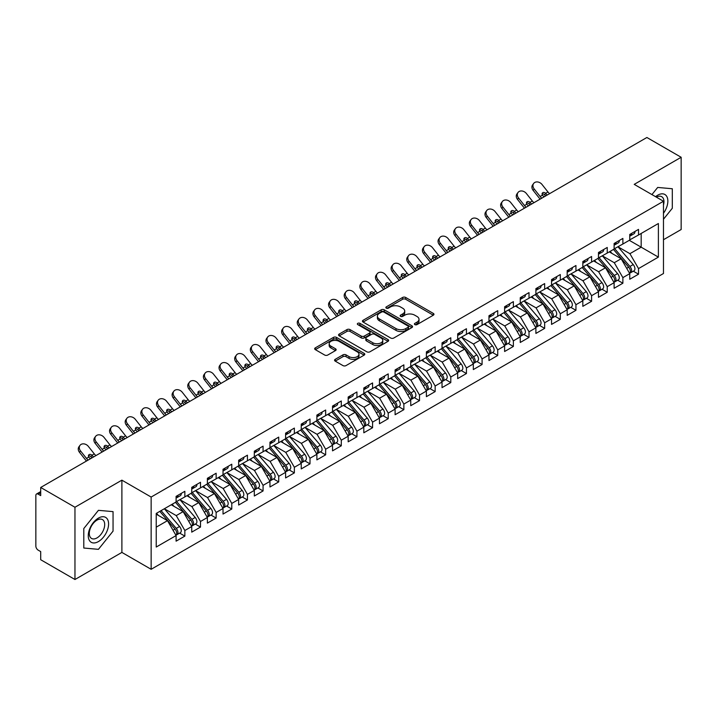 <?xml version="1.0" encoding="UTF-8"?>
<svg xmlns="http://www.w3.org/2000/svg" width="717" height="717" viewBox="0 0 717 717"><rect width="100%" height="100%" fill="white"/><g stroke="black" fill="none" stroke-linecap="round" stroke-linejoin="round"><path stroke-width="1.08" d="M414.865 324.613A1.524 0.878 0 0 0 417.007 324.613L433.328 315.193A2.169 1.255 0 0 0 433.964 314.306A2.169 1.255 0 0 0 433.328 313.419L405.688 297.465A2.169 1.255 0 0 0 402.613 297.465L386.302 306.885A1.524 0.878 0 0 0 385.854 307.503A1.524 0.878 0 0 0 386.302 308.122A1.524 0.878 0 0 0 388.453 308.122L390.559 306.903A6.946 4.015 0 0 1 400.391 306.903L402.694 308.229A6.946 4.015 0 0 1 404.729 311.07A6.946 4.015 0 0 1 402.694 313.903L400.579 315.122A1.524 0.878 0 0 0 400.14 315.749A1.524 0.878 0 0 0 400.579 316.367A1.524 0.878 0 0 0 402.73 316.367L404.845 315.148A6.946 4.015 0 0 1 414.668 315.148L416.971 316.475A6.946 4.015 0 0 1 419.006 319.316A6.946 4.015 0 0 1 416.971 322.148L414.865 323.367A1.524 0.878 0 0 0 414.417 323.994A1.524 0.878 0 0 0 414.865 324.613L414.865 323.367M335.206 359.342A2.169 1.255 0 0 0 334.57 360.23A2.169 1.255 0 0 0 335.206 361.117L342.959 365.589A2.169 1.255 0 0 0 346.033 365.589L364.146 355.13A2.169 1.255 0 0 0 364.783 354.243A2.169 1.255 0 0 0 364.146 353.356L336.515 337.402A2.169 1.255 0 0 0 333.441 337.402L315.319 347.862A2.169 1.255 0 0 0 314.682 348.749A2.169 1.255 0 0 0 315.319 349.636L324.684 355.04A2.169 1.255 0 0 0 327.759 355.04L335.511 350.568A2.169 1.255 0 0 0 336.148 349.681A2.169 1.255 0 0 0 335.511 348.794L330.869 346.114A5.808 3.352 0 0 1 329.166 343.739A5.808 3.352 0 0 1 332.751 340.638A5.808 3.352 0 0 1 339.087 341.364L357.281 351.868A5.808 3.352 0 0 1 358.984 354.243A5.808 3.352 0 0 1 355.39 357.344A5.808 3.352 0 0 1 349.062 356.618L346.033 354.861A2.169 1.255 0 0 0 342.959 354.861L335.206 359.342L335.206 361.117M663.476 239.729L681.15 229.53L681.15 157.274L646.886 137.494L40.699 487.47L40.699 495.599L38.198 494.156A3.316 1.918 -120 0 0 36.54 493.995A3.316 1.918 -120 0 0 35.85 495.51L35.85 546.094A3.316 1.918 -120 0 0 38.198 550.154L40.699 551.597L40.699 559.726L74.962 579.506L121.89 552.413L151.144 569.298L151.144 497.051L121.89 480.157L74.962 507.251L40.699 487.47M681.15 157.274L634.222 184.368L663.476 201.253L151.144 497.051M390.711 338.021A2.169 1.255 0 0 0 393.785 338.021L411.908 327.561A2.169 1.255 0 0 0 412.544 326.674A2.169 1.255 0 0 0 411.908 325.787L384.267 309.825A2.169 1.255 0 0 0 381.193 309.825L363.08 320.293A2.169 1.255 0 0 0 362.443 321.18A2.169 1.255 0 0 0 363.08 322.058L390.711 338.021M358.383 324.944A1.524 0.878 0 0 1 359.925 325.151L359.925 323.349L388.031 339.571A2.169 1.255 0 0 1 388.668 340.458A2.169 1.255 0 0 1 388.031 341.346L369.909 351.805A2.169 1.255 0 0 1 366.835 351.805L339.195 335.852L339.195 334.077A2.169 1.255 0 0 0 338.558 334.964A2.169 1.255 0 0 0 339.195 335.852M339.195 334.077L346.956 329.596A2.169 1.255 0 0 1 350.021 329.596L361.234 336.067A2.169 1.255 0 0 0 364.308 336.067L369.452 333.1A2.169 1.255 0 0 0 370.08 332.213A2.169 1.255 0 0 0 369.452 331.326L357.774 324.586A1.524 0.878 0 0 1 357.335 323.967A1.524 0.878 0 0 1 358.267 323.161A1.524 0.878 0 0 1 359.925 323.349M151.144 569.298L663.476 273.509L663.476 201.253M629.293 240.32L658.385 257.116L658.385 223.516L638.524 234.988L638.524 229.386L629.759 234.45L629.759 240.052L622.876 244.022L622.876 238.42L614.119 243.484L614.119 249.077L607.236 253.056L607.236 247.455L598.471 252.509L598.471 258.111L591.588 262.081L591.588 256.489L582.831 261.544L582.831 267.145L575.948 271.116L575.948 265.514L567.183 270.578L567.183 276.179L560.3 280.15L560.3 274.548L551.543 279.603L551.543 285.205L544.66 289.184L544.66 283.582L535.895 288.637L535.895 294.239L529.012 298.209L529.012 292.617L520.255 297.672L520.255 303.273L513.372 307.243L513.372 301.642L504.616 306.706L504.616 312.298L497.732 316.278L497.732 310.676L488.967 315.731L488.967 321.333L482.084 325.312L482.084 319.71L473.328 324.765L473.328 330.367L466.444 334.337L466.444 328.736L457.679 333.799L457.679 339.401L450.796 343.371L450.796 337.77L442.039 342.834L442.039 348.426L435.156 352.405L435.156 346.804L426.391 351.859L426.391 357.46L419.508 361.431L419.508 355.838L410.751 360.893L410.751 366.495L403.868 370.465L403.868 364.863L395.103 369.927L395.103 375.529L388.22 379.499L388.22 373.898L379.463 378.952L379.463 384.554L372.58 388.533L372.58 382.932L363.815 387.987L363.815 393.588L356.932 397.559L356.932 391.966L348.175 397.021L348.175 402.622L341.292 406.593L341.292 400.991L332.536 406.055L332.536 411.648L325.652 415.627L325.652 410.025L316.887 415.08L316.887 420.682L310.004 424.661L310.004 419.06L301.248 424.114L301.248 429.716L294.364 433.686L294.364 428.094L285.599 433.149L285.599 438.75L278.716 442.721L278.716 437.119L269.959 442.183L269.959 447.775L263.076 451.755L263.076 446.153L254.311 451.208L254.311 456.81L247.428 460.789L247.428 455.187L238.671 460.242L238.671 465.844L231.788 469.814L231.788 464.213L223.023 469.276L223.023 474.878L216.14 478.848L216.14 473.247L207.383 478.302L207.383 483.903L200.5 487.883L200.5 482.281L191.735 487.336L191.735 492.938L184.852 496.908L184.852 491.315L176.095 496.37L176.095 501.972L156.225 513.444L156.225 547.035L176.095 535.572L167.491 520.667L156.225 514.161M658.385 257.116L638.524 268.588L629.92 253.684L618.027 246.818L633.219 264.564L629.929 266.455A4.427 2.554 60 0 1 631.641 270.659A4.427 2.554 60 0 1 630.718 272.684A4.427 2.554 60 0 1 630.001 272.89M633.317 271.187L638.524 274.19L638.524 268.588M638.524 274.19L629.759 279.245L629.759 273.643L622.876 277.622L614.272 262.718L602.388 255.852M617.678 280.222L622.876 283.224L622.876 277.622M622.876 283.224L614.119 288.279L614.119 282.677L607.236 286.657L598.632 271.752L586.739 264.887L601.93 282.623L598.641 284.524A4.427 2.554 60 0 1 600.353 288.727A4.427 2.554 60 0 1 599.43 290.752A4.427 2.554 60 0 1 598.722 290.959M602.038 289.247L607.236 292.249L607.236 286.657M607.236 292.249L598.471 297.313L598.471 291.711L591.588 295.682L582.984 280.786L571.099 273.921L586.282 291.658L583.002 293.549A4.427 2.554 60 0 1 584.705 297.761A4.427 2.554 60 0 1 583.79 299.787A4.427 2.554 60 0 1 583.073 299.984M586.389 298.281L591.588 301.283L591.588 295.682M591.588 301.283L582.831 306.338L582.831 300.746L575.948 304.716L567.344 289.811L555.451 282.946L570.642 300.692L567.353 302.583A4.427 2.554 60 0 1 569.065 306.786A4.427 2.554 60 0 1 568.151 308.812A4.427 2.554 60 0 1 567.434 309.018M570.75 307.315L575.948 310.318L575.948 304.716M575.948 310.318L567.183 315.372L567.183 309.771L560.3 313.75L551.696 298.846L539.811 291.98L554.994 309.717L551.714 311.617A4.427 2.554 60 0 1 553.416 315.821A4.427 2.554 60 0 1 552.502 317.846A4.427 2.554 60 0 1 551.785 318.052M555.101 316.349L560.3 319.352L560.3 313.75M560.3 319.352L551.543 324.407L551.543 318.805L544.66 322.775L536.056 307.88L524.163 301.015M539.462 325.375L544.66 328.377L544.66 322.775M544.66 328.377L535.895 333.441L535.895 327.839L529.012 331.81L520.408 316.905L508.523 310.049M523.813 334.409L529.012 337.411L529.012 331.81M529.012 337.411L520.255 342.466L520.255 336.873L513.372 340.844L504.768 325.939L492.875 319.074M508.174 343.443L513.372 346.445L513.372 340.844M513.372 346.445L504.616 351.5L504.616 345.899L497.732 349.878L489.128 334.973L477.235 328.108M492.525 352.477L497.732 355.471L497.732 349.878M497.732 355.471L488.967 360.534L488.967 354.933L482.084 358.903L473.48 344.008L461.596 337.142M476.886 361.502L482.084 364.505L482.084 358.903M482.084 364.505L473.328 369.569L473.328 363.967L466.444 367.938L457.84 353.033L445.947 346.168L461.139 363.913L457.849 365.804A4.427 2.554 60 0 1 459.561 370.008A4.427 2.554 60 0 1 458.638 372.033A4.427 2.554 60 0 1 457.921 372.24M461.237 370.537L466.444 373.539L466.444 367.938M466.444 373.539L457.679 378.594L457.679 372.992L450.796 376.972L442.192 362.067L430.308 355.202M445.598 379.571L450.796 382.573L450.796 376.972M450.796 382.573L442.039 387.628L442.039 382.027L435.156 386.006L426.552 371.101L414.659 364.236L429.85 381.973L426.561 383.873A4.427 2.554 60 0 1 428.273 388.076A4.427 2.554 60 0 1 427.35 390.102A4.427 2.554 60 0 1 426.642 390.308M429.958 388.596L435.156 391.599L435.156 386.006M435.156 391.599L426.391 396.662L426.391 391.061L419.508 395.031L410.904 380.135L399.019 373.27L414.202 391.007L410.922 392.898A4.427 2.554 60 0 1 412.625 397.11A4.427 2.554 60 0 1 411.71 399.136A4.427 2.554 60 0 1 410.993 399.333M414.309 397.63L419.508 400.633L419.508 395.031M419.508 400.633L410.751 405.688L410.751 400.095L403.868 404.065L395.264 389.161L383.371 382.295L398.562 400.041L395.273 401.932A4.427 2.554 60 0 1 396.985 406.136A4.427 2.554 60 0 1 396.071 408.161A4.427 2.554 60 0 1 395.354 408.367M398.67 406.664L403.868 409.667L403.868 404.065M403.868 409.667L395.103 414.722L395.103 409.12L388.22 413.1L379.616 398.195L367.731 391.33L382.914 409.066L379.634 410.966A4.427 2.554 60 0 1 381.336 415.17A4.427 2.554 60 0 1 380.422 417.195A4.427 2.554 60 0 1 379.705 417.402M383.021 415.699L388.22 418.701L388.22 413.1M388.22 418.701L379.463 423.756L379.463 418.154L372.58 422.125L363.976 407.229L352.083 400.364M367.382 424.724L372.58 427.726L372.58 422.125M372.58 427.726L363.815 432.79L363.815 427.189L356.932 431.159L348.328 416.254L336.443 409.398M351.733 433.758L356.932 436.761L356.932 431.159M356.932 436.761L348.175 441.815L348.175 436.223L341.292 440.193L332.688 425.289L320.795 418.423M336.094 442.792L341.292 445.795L341.292 440.193M341.292 445.795L332.536 450.85L332.536 445.248L325.652 449.227L317.048 434.323L305.155 427.457M320.445 451.827L325.652 454.82L325.652 449.227M325.652 454.82L316.887 459.884L316.887 454.282L310.004 458.253L301.4 443.357L289.516 436.492M304.806 460.852L310.004 463.854L310.004 458.253M310.004 463.854L301.248 468.918L301.248 463.316L294.364 467.287L285.76 452.382L273.867 445.517L289.059 463.263L285.769 465.154A4.427 2.554 60 0 1 287.481 469.357A4.427 2.554 60 0 1 286.558 471.383A4.427 2.554 60 0 1 285.841 471.589M289.157 469.886L294.364 472.888L294.364 467.287M294.364 472.888L285.599 477.943L285.599 472.342L278.716 476.321L270.112 461.416L258.228 454.551M273.518 478.92L278.716 481.923L278.716 476.321M278.716 481.923L269.959 486.977L269.959 481.376L263.076 485.355L254.472 470.451L242.579 463.585L257.77 481.322L254.481 483.222A4.427 2.554 60 0 1 256.193 487.426A4.427 2.554 60 0 1 255.27 489.451A4.427 2.554 60 0 1 254.562 489.657M257.878 487.945L263.076 490.948L263.076 485.355M263.076 490.948L254.311 496.012L254.311 490.41L247.428 494.38L238.824 479.485L226.939 472.62L242.122 490.356L238.842 492.247A4.427 2.554 60 0 1 240.545 496.46A4.427 2.554 60 0 1 239.63 498.485A4.427 2.554 60 0 1 238.913 498.691M242.229 496.98L247.428 499.982L247.428 494.38M247.428 499.982L238.671 505.037L238.671 499.444L231.788 503.415L223.184 488.51L211.291 481.645L226.482 499.391L223.193 501.282A4.427 2.554 60 0 1 224.905 505.485A4.427 2.554 60 0 1 223.991 507.511A4.427 2.554 60 0 1 223.274 507.717M226.59 506.014L231.788 509.016L231.788 503.415M231.788 509.016L223.023 514.071L223.023 508.47L216.14 512.449L207.536 497.544L195.651 490.679L210.834 508.416L207.554 510.316A4.427 2.554 60 0 1 209.256 514.519A4.427 2.554 60 0 1 208.342 516.545A4.427 2.554 60 0 1 207.625 516.751M210.941 515.048L216.14 518.05L216.14 512.449M216.14 518.05L207.383 523.105L207.383 517.504L200.5 521.474L191.896 506.578L180.003 499.713M195.302 524.073L200.5 527.076L200.5 521.474M200.5 527.076L191.735 532.139L191.735 526.538L184.852 530.508L176.248 515.604L164.363 508.747M179.653 533.107L184.852 536.11L184.852 530.508M184.852 536.11L176.095 541.165L176.095 535.572M176.095 501.792L184.852 496.908M156.225 527.165L167.491 520.667M191.735 492.758L200.5 487.883M176.248 515.604L183.131 511.633L171.246 504.768M191.735 526.538L183.131 511.633M207.383 483.724L216.14 478.848M191.896 506.578L198.779 502.599L186.886 495.734M207.383 517.504L198.779 502.599M223.023 474.69L231.788 469.814M207.536 497.544L214.419 493.574L202.535 486.709M223.023 508.47L214.419 493.574M238.671 465.665L247.428 460.789M223.184 488.51L230.067 484.54L218.174 477.674M238.671 499.444L230.067 484.54M254.311 456.63L263.076 451.755M238.824 479.485L245.707 475.505L233.823 468.64M254.311 490.41L245.707 475.505M269.959 447.596L278.716 442.721M254.472 470.451L261.355 466.471L249.462 459.615M269.959 481.376L261.355 466.471M285.599 438.571L294.364 433.686M270.112 461.416L276.995 457.446L265.111 450.581M285.599 472.342L276.995 457.446M301.248 429.537L310.004 424.661M285.76 452.382L292.644 448.412L280.75 441.547M301.248 463.316L292.644 448.412M316.887 420.503L325.652 415.627M301.4 443.357L308.283 439.378L296.399 432.512M316.887 454.282L308.283 439.378M332.536 411.468L341.292 406.593M317.048 434.323L323.932 430.343L312.038 423.487M332.536 445.248L323.932 430.343M348.175 402.443L356.932 397.559M332.688 425.289L339.571 421.318L327.678 414.453M348.175 436.223L339.571 421.318M363.815 393.409L372.58 388.533M348.328 416.254L355.211 412.284L343.326 405.419M363.815 427.189L355.211 412.284M379.463 384.375L388.22 379.499M363.976 407.229L370.859 403.25L358.966 396.384M379.463 418.154L370.859 403.25M395.103 375.341L403.868 370.465M379.616 398.195L386.499 394.225L374.615 387.359M395.103 409.12L386.499 394.225M410.751 366.315L419.508 361.431M395.264 389.161L402.147 385.19L390.254 378.325M410.751 400.095L402.147 385.19M426.391 357.281L435.156 352.405M410.904 380.135L417.787 376.156L405.903 369.291M426.391 391.061L417.787 376.156M442.039 348.247L450.796 343.371M426.552 371.101L433.435 367.122L421.542 360.257M442.039 382.027L433.435 367.122M457.679 339.213L466.444 334.337M442.192 362.067L449.075 358.097L437.191 351.231M457.679 372.992L449.075 358.097M473.328 330.187L482.084 325.312M457.84 353.033L464.724 349.062L452.83 342.197M473.328 363.967L464.724 349.062M488.967 321.153L497.732 316.278M473.48 344.008L480.363 340.028L468.479 333.163M488.967 354.933L480.363 340.028M504.616 312.119L513.372 307.243M489.128 334.973L496.012 330.994L484.118 324.138M504.616 345.899L496.012 330.994M520.255 303.094L529.012 298.209M504.768 325.939L511.651 321.969L499.758 315.104M520.255 336.873L511.651 321.969M535.895 294.06L544.66 289.184M520.408 316.905L527.291 312.935L515.406 306.069M535.895 327.839L527.291 312.935M551.543 285.025L560.3 280.15M536.056 307.88L542.939 303.9L531.046 297.035M551.543 318.805L542.939 303.9M567.183 275.991L575.948 271.116M551.696 298.846L558.579 294.875L546.695 288.01M567.183 309.771L558.579 294.875M582.831 266.966L591.588 262.081M567.344 289.811L574.227 285.841L562.334 278.976M582.831 300.746L574.227 285.841M598.471 257.932L607.236 253.056M582.984 280.786L589.867 276.807L577.983 269.942M598.471 291.711L589.867 276.807M614.119 248.898L622.876 244.022M598.632 271.752L605.515 267.773L593.622 260.907M614.119 282.677L605.515 267.773M629.759 239.863L638.524 234.988M629.92 253.684L641.177 247.186L641.177 233.455L658.385 223.516M614.272 262.718L621.155 258.747L609.271 251.882M629.759 273.643L621.155 258.747M74.962 507.251L74.962 579.506M657.686 187.442L651.932 194.594L657.686 187.442L672.313 188.75L657.686 187.442M672.313 208.253L672.313 188.75L672.313 208.253L663.476 219.25L672.313 208.253M121.89 552.413L121.89 480.157M113.053 531.136L113.053 511.633L98.426 510.334L83.799 528.528L83.799 548.03L98.426 549.339L113.053 531.136L98.426 549.339L83.799 548.03L83.799 528.528L98.426 510.334L113.053 511.633L113.053 531.136M415.466 324.828L416.971 323.959A6.946 4.015 0 0 0 419.006 321.117L419.006 319.316M404.729 311.07L404.729 312.872A6.946 4.015 0 0 1 402.694 315.713L401.188 316.582M433.301 315.211L405.688 299.267A2.169 1.255 0 0 0 402.613 299.267L386.911 308.337M411.881 327.579L384.267 311.635A2.169 1.255 0 0 0 381.193 311.635L363.107 322.076M408.063 327.293A1.524 0.878 0 0 0 408.511 326.674A1.524 0.878 0 0 0 408.063 326.056L383.801 312.047A1.524 0.878 0 0 0 381.659 312.047L379.427 313.329A6.946 4.015 0 0 0 377.393 316.17A6.946 4.015 0 0 0 379.427 319.002L396.008 328.574A6.946 4.015 0 0 0 405.84 328.574L408.063 327.293L408.063 329.103A1.524 0.878 0 0 0 408.511 328.476L408.511 326.674M377.393 316.17L377.393 317.972A6.946 4.015 0 0 0 379.427 320.813L379.427 319.002M408.063 329.103L405.84 330.385A6.946 4.015 0 0 1 396.008 330.385L379.427 320.813M339.231 335.861L346.956 331.406L346.956 329.596M370.08 332.213L370.08 334.023A2.169 1.255 0 0 1 369.452 334.911L364.308 337.877A2.169 1.255 0 0 1 361.234 337.877L350.021 331.406A2.169 1.255 0 0 0 346.956 331.406M359.925 325.151L387.996 341.364M372.867 342.789A5.808 3.352 0 0 0 379.194 343.515A5.808 3.352 0 0 0 382.779 340.414A5.808 3.352 0 0 0 381.077 338.039L374.668 334.337A2.169 1.255 0 0 0 371.594 334.337L366.45 337.313A2.169 1.255 0 0 0 365.813 338.2A2.169 1.255 0 0 0 366.45 339.087L372.867 342.789L372.867 344.59A5.808 3.352 0 0 0 379.194 345.316A5.808 3.352 0 0 0 382.779 342.224L382.779 340.414M365.813 338.2L365.813 340.001A2.169 1.255 0 0 0 366.45 340.889L366.45 339.087M372.867 344.59L366.45 340.889M358.984 354.243L358.984 356.053A5.808 3.352 0 0 1 355.39 359.145A5.808 3.352 0 0 1 349.062 358.419L346.033 356.672A2.169 1.255 0 0 0 342.959 356.672L335.233 361.135M329.166 343.739L329.166 345.54A5.808 3.352 0 0 0 330.869 347.915L330.869 346.114M335.484 350.577L330.869 347.915M364.119 355.148L336.515 339.204A2.169 1.255 0 0 0 333.441 339.204L315.346 349.654M630.718 272.684L634.007 270.793A4.427 2.554 -120 0 0 634.921 268.767A4.427 2.554 -120 0 0 633.219 264.564M613.474 249.453L628.675 267.181A4.427 2.554 60 0 1 630.386 271.385A4.427 2.554 60 0 1 629.58 273.338M611.986 253.451L610.185 251.353M614.72 248.727L629.929 266.455M629.759 236.171A4.427 2.554 -120 0 0 630.386 234.36A4.427 2.554 -120 0 0 630.377 234.092M630.001 235.866A4.427 2.554 -120 0 0 630.718 235.669A4.427 2.554 -120 0 0 631.641 233.643A4.427 2.554 -120 0 0 631.632 233.366M634.912 231.474A4.427 2.554 60 0 1 634.921 231.743A4.427 2.554 60 0 1 634.007 233.769L630.718 235.669M533.161 190.408A5.53 4.374 -143.8 0 1 532.606 184.887L533.645 183.462A5.53 4.374 36.2 0 0 534.201 188.992L533.161 190.408L539.103 197.91A11.06 6.39 -120 0 0 540.152 199.12M549.589 193.671A8.183 4.723 60 0 1 547.958 191.977L542.025 184.475A5.53 4.374 36.2 0 0 533.645 183.462M544.113 196.834A8.183 4.723 -120 0 1 542.599 195.275L542.491 195.132A2.214 1.748 -143.8 0 1 542.375 193.07A2.214 1.748 -143.8 0 1 542.814 192.676A2.214 1.748 -143.8 0 1 545.61 193.33L545.727 193.473A8.183 4.723 -120 0 0 547.241 195.024M541.765 198.188A8.183 4.723 60 0 1 540.143 196.494L534.201 188.992M545.727 193.473L544.57 194.755A2.214 1.748 36.2 0 0 542.097 193.957M544.687 194.89A11.06 6.39 -120 0 0 545.628 195.956M599.08 257.762L614.29 275.489A4.427 2.554 60 0 1 615.993 279.693A4.427 2.554 60 0 1 615.078 281.718L618.359 279.827A4.427 2.554 -120 0 0 619.282 277.802A4.427 2.554 -120 0 0 617.57 273.589L602.361 255.861M615.078 281.718A4.427 2.554 60 0 1 614.361 281.924M597.826 258.487L613.035 276.215A4.427 2.554 60 0 1 614.747 280.419A4.427 2.554 60 0 1 613.94 282.373M596.347 262.485L594.545 260.379M599.43 290.752L602.719 288.852A4.427 2.554 -120 0 0 603.633 286.827A4.427 2.554 -120 0 0 601.93 282.623M582.186 267.513L597.386 285.241A4.427 2.554 60 0 1 599.098 289.453A4.427 2.554 60 0 1 598.292 291.398M580.698 271.519L578.897 269.413M583.432 266.796L598.641 284.524M583.79 299.787L587.08 297.887A4.427 2.554 -120 0 0 587.994 295.861A4.427 2.554 -120 0 0 586.282 291.658M566.538 276.547L581.747 294.275A4.427 2.554 60 0 1 583.459 298.478A4.427 2.554 60 0 1 582.652 300.432M565.059 280.544L563.257 278.447M567.792 275.83L583.002 293.549M568.151 308.812L571.431 306.921A4.427 2.554 -120 0 0 572.345 304.895A4.427 2.554 -120 0 0 570.642 300.692M550.898 285.581L566.107 303.309A4.427 2.554 60 0 1 567.81 307.512A4.427 2.554 60 0 1 567.013 309.466M549.41 289.578L547.609 287.472M552.144 284.855L567.353 302.583M614.119 245.196A4.427 2.554 -120 0 0 614.747 243.395A4.427 2.554 -120 0 0 614.738 243.126M614.361 244.9A4.427 2.554 -120 0 0 615.078 244.694A4.427 2.554 -120 0 0 615.993 242.669A4.427 2.554 -120 0 0 615.984 242.4M619.273 240.509A4.427 2.554 60 0 1 619.282 240.778A4.427 2.554 60 0 1 618.359 242.803L615.078 244.694M517.513 199.443A5.53 4.374 -143.8 0 1 516.966 193.913L518.006 192.497A5.53 4.374 36.2 0 0 518.552 198.017L517.513 199.443L523.455 206.944A11.06 6.39 -120 0 0 524.503 208.154M533.941 202.705A8.183 4.723 60 0 1 532.319 201.011L526.377 193.5A5.53 4.374 36.2 0 0 518.006 192.497M528.465 205.86A8.183 4.723 -120 0 1 526.959 204.309L526.852 204.166A2.214 1.748 -143.8 0 1 526.735 202.104A2.214 1.748 -143.8 0 1 527.174 201.71A2.214 1.748 -143.8 0 1 529.962 202.364L530.087 202.499A8.183 4.723 -120 0 0 531.593 204.058M526.117 207.222A8.183 4.723 60 0 1 524.494 205.519L518.552 198.017M530.087 202.499L528.931 203.78A2.214 1.748 36.2 0 0 526.457 202.992M529.047 203.924A11.06 6.39 -120 0 0 529.98 204.99M598.471 254.23A4.427 2.554 -120 0 0 599.098 252.429A4.427 2.554 -120 0 0 599.089 252.151M598.722 253.935A4.427 2.554 -120 0 0 599.43 253.728A4.427 2.554 -120 0 0 600.353 251.703A4.427 2.554 -120 0 0 600.344 251.434M603.624 249.534A4.427 2.554 60 0 1 603.633 249.803A4.427 2.554 60 0 1 602.719 251.828L599.43 253.728M501.873 208.468A5.53 4.374 -143.8 0 1 501.317 202.947L502.357 201.531A5.53 4.374 36.2 0 0 502.913 207.052L501.873 208.468L507.815 215.978A11.06 6.39 -120 0 0 508.864 217.179M518.301 211.73A8.183 4.723 60 0 1 516.67 210.036L510.737 202.535A5.53 4.374 36.2 0 0 502.357 201.531M512.825 214.894A8.183 4.723 -120 0 1 511.311 213.343L511.203 213.2A2.214 1.748 -143.8 0 1 511.087 211.13A2.214 1.748 -143.8 0 1 511.535 210.735A2.214 1.748 -143.8 0 1 514.322 211.398L514.439 211.533A8.183 4.723 -120 0 0 515.953 213.092M510.477 216.247A8.183 4.723 60 0 1 508.855 214.553L502.913 207.052M514.439 211.533L513.282 212.815A2.214 1.748 36.2 0 0 510.809 212.017M513.399 212.958A11.06 6.39 -120 0 0 514.34 214.025M582.831 263.264A4.427 2.554 -120 0 0 583.459 261.454A4.427 2.554 -120 0 0 583.45 261.185M583.073 262.969A4.427 2.554 -120 0 0 583.79 262.763A4.427 2.554 -120 0 0 584.705 260.737A4.427 2.554 -120 0 0 584.696 260.468M587.985 258.568A4.427 2.554 60 0 1 587.994 258.837A4.427 2.554 60 0 1 587.08 260.863L583.79 262.763M486.234 217.502A5.53 4.374 -143.8 0 1 485.678 211.981L486.718 210.556A5.53 4.374 36.2 0 0 487.264 216.086L486.234 217.502L492.167 225.004A11.06 6.39 -120 0 0 493.215 226.214M502.653 220.764A8.183 4.723 60 0 1 501.031 219.07L495.088 211.569A5.53 4.374 36.2 0 0 486.718 210.556M497.177 223.928A8.183 4.723 -120 0 1 495.671 222.369L495.564 222.225A2.214 1.748 -143.8 0 1 495.447 220.164A2.214 1.748 -143.8 0 1 495.886 219.769A2.214 1.748 -143.8 0 1 498.682 220.433L498.799 220.567A8.183 4.723 -120 0 0 500.305 222.118M494.829 225.281A8.183 4.723 60 0 1 493.206 223.587L487.264 216.086M498.799 220.567L497.643 221.849A2.214 1.748 36.2 0 0 495.169 221.051M497.759 221.983A11.06 6.39 -120 0 0 498.691 223.05M567.183 272.299A4.427 2.554 -120 0 0 567.81 270.488A4.427 2.554 -120 0 0 567.801 270.219M567.434 271.994A4.427 2.554 -120 0 0 568.151 271.788A4.427 2.554 -120 0 0 569.065 269.762A4.427 2.554 -120 0 0 569.056 269.493M572.336 267.602A4.427 2.554 60 0 1 572.345 267.871A4.427 2.554 60 0 1 571.431 269.897L568.151 271.788M470.585 226.536A5.53 4.374 -143.8 0 1 470.029 221.015L471.069 219.59A5.53 4.374 36.2 0 0 471.625 225.111L470.585 226.536L476.527 234.038A11.06 6.39 -120 0 0 477.576 235.248M487.013 229.798A8.183 4.723 60 0 1 485.391 228.105L479.449 220.603A5.53 4.374 36.2 0 0 471.069 219.59M481.537 232.962A8.183 4.723 -120 0 1 480.023 231.403L479.915 231.259A2.214 1.748 -143.8 0 1 479.798 229.198A2.214 1.748 -143.8 0 1 480.247 228.804A2.214 1.748 -143.8 0 1 483.034 229.458L483.15 229.601A8.183 4.723 -120 0 0 484.665 231.152M479.189 234.316A8.183 4.723 60 0 1 477.567 232.622L471.625 225.111M483.15 229.601L481.994 230.883A2.214 1.748 36.2 0 0 479.521 230.085M482.111 231.017A11.06 6.39 -120 0 0 483.052 232.084M663.476 213.263A14.376 8.299 120 0 0 667.393 197.838A14.376 8.299 120 0 0 657.686 195.203A14.376 8.299 120 0 0 655.562 196.691M663.476 205.062A10.889 6.283 120 0 0 661.701 196.691A10.889 6.283 120 0 0 656.387 197.166M98.426 541.577A14.376 8.299 120 0 0 108.59 523.966A14.376 8.299 120 0 0 98.426 518.095A14.376 8.299 120 0 0 88.254 535.707A14.376 8.299 120 0 0 98.426 541.577M97.001 537.902A10.889 6.283 120 0 0 104.108 528.304A10.889 6.283 120 0 0 102.441 519.583A10.889 6.283 120 0 0 97.001 520.121A10.889 6.283 120 0 0 89.885 529.711A10.889 6.283 120 0 0 91.552 538.44A10.889 6.283 120 0 0 97.001 537.902M552.502 317.846L555.792 315.946A4.427 2.554 -120 0 0 556.706 313.921A4.427 2.554 -120 0 0 554.994 309.717M535.249 294.615L550.459 312.334A4.427 2.554 60 0 1 552.171 316.547A4.427 2.554 60 0 1 551.364 318.5M533.771 298.613L531.969 296.506M536.504 293.889L551.714 311.617M551.543 281.324A4.427 2.554 -120 0 0 552.171 279.522A4.427 2.554 -120 0 0 552.162 279.254M551.785 281.028A4.427 2.554 -120 0 0 552.502 280.822A4.427 2.554 -120 0 0 553.416 278.796A4.427 2.554 -120 0 0 553.407 278.528M556.697 276.628A4.427 2.554 60 0 1 556.706 276.905A4.427 2.554 60 0 1 555.792 278.931L552.502 280.822M454.945 235.57A5.53 4.374 -143.8 0 1 454.39 230.04L455.429 228.624A5.53 4.374 36.2 0 0 455.985 234.145L454.945 235.57L460.888 243.072A11.06 6.39 -120 0 0 461.936 244.273M471.365 238.833A8.183 4.723 60 0 1 469.743 237.13L463.8 229.628A5.53 4.374 36.2 0 0 455.429 228.624M465.889 241.988A8.183 4.723 -120 0 1 464.383 240.437L464.275 240.294A2.214 1.748 -143.8 0 1 464.159 238.232A2.214 1.748 -143.8 0 1 464.598 237.838A2.214 1.748 -143.8 0 1 467.394 238.492L467.511 238.627A8.183 4.723 -120 0 0 469.017 240.186M463.549 243.35A8.183 4.723 60 0 1 461.918 241.647L455.985 234.145M467.511 238.627L466.355 239.908A2.214 1.748 36.2 0 0 463.881 239.111M466.471 240.052A11.06 6.39 -120 0 0 467.403 241.118M520.865 302.924L536.065 320.651A4.427 2.554 60 0 1 537.777 324.855A4.427 2.554 60 0 1 536.863 326.88L540.143 324.98A4.427 2.554 -120 0 0 541.057 322.955A4.427 2.554 -120 0 0 539.354 318.751L524.145 301.023M536.863 326.88A4.427 2.554 60 0 1 536.146 327.086M519.61 303.641L534.819 321.368A4.427 2.554 60 0 1 536.522 325.572A4.427 2.554 60 0 1 535.724 327.526M518.131 307.638L516.321 305.541M505.216 311.949L520.425 329.677A4.427 2.554 60 0 1 522.128 333.889A4.427 2.554 60 0 1 521.214 335.915L524.503 334.014A4.427 2.554 -120 0 0 525.418 331.989A4.427 2.554 -120 0 0 523.706 327.786L508.505 310.058M521.214 335.915A4.427 2.554 60 0 1 520.497 336.112M503.961 312.675L519.171 330.403A4.427 2.554 60 0 1 520.883 334.606A4.427 2.554 60 0 1 520.076 336.56M502.483 316.672L500.681 314.575M489.577 320.983L504.777 338.711A4.427 2.554 60 0 1 506.489 342.914A4.427 2.554 60 0 1 505.575 344.94L508.855 343.049A4.427 2.554 -120 0 0 509.778 341.023A4.427 2.554 -120 0 0 508.066 336.811L492.857 319.092M505.575 344.94A4.427 2.554 60 0 1 504.858 345.146M488.322 321.709L503.531 339.437A4.427 2.554 60 0 1 505.234 343.64A4.427 2.554 60 0 1 504.436 345.594M486.843 325.706L485.033 323.6M473.928 330.017L489.137 347.745A4.427 2.554 60 0 1 490.849 351.948A4.427 2.554 60 0 1 489.926 353.974L493.215 352.074A4.427 2.554 -120 0 0 494.13 350.048A4.427 2.554 -120 0 0 492.418 345.845L477.217 328.117M489.926 353.974A4.427 2.554 60 0 1 489.209 354.18M472.682 330.743L487.883 348.462A4.427 2.554 60 0 1 489.594 352.674A4.427 2.554 60 0 1 488.788 354.628M471.194 334.74L469.393 332.634M535.895 290.358A4.427 2.554 -120 0 0 536.522 288.557A4.427 2.554 -120 0 0 536.513 288.279M536.146 290.062A4.427 2.554 -120 0 0 536.863 289.856A4.427 2.554 -120 0 0 537.777 287.831A4.427 2.554 -120 0 0 537.768 287.562M541.057 285.662A4.427 2.554 60 0 1 541.057 285.931A4.427 2.554 60 0 1 540.143 287.956L536.863 289.856M439.297 244.596A5.53 4.374 -143.8 0 1 438.741 239.075L439.781 237.659A5.53 4.374 36.2 0 0 440.337 243.18L439.297 244.596L445.239 252.097A11.06 6.39 -120 0 0 446.288 253.307M455.725 247.858A8.183 4.723 60 0 1 454.103 246.164L448.161 238.662A5.53 4.374 36.2 0 0 439.781 237.659M450.249 251.022A8.183 4.723 -120 0 1 448.734 249.471L448.627 249.328A2.214 1.748 -143.8 0 1 448.519 247.257A2.214 1.748 -143.8 0 1 448.959 246.863A2.214 1.748 -143.8 0 1 451.746 247.526L451.862 247.661A8.183 4.723 -120 0 0 453.377 249.22M447.901 252.375A8.183 4.723 60 0 1 446.279 250.681L440.337 243.18M451.862 247.661L450.706 248.942A2.214 1.748 36.2 0 0 448.242 248.145M450.832 249.086A11.06 6.39 -120 0 0 451.764 250.143M520.255 299.392A4.427 2.554 -120 0 0 520.883 297.582A4.427 2.554 -120 0 0 520.874 297.313M520.497 299.097A4.427 2.554 -120 0 0 521.214 298.89A4.427 2.554 -120 0 0 522.128 296.865A4.427 2.554 -120 0 0 522.128 296.596M525.409 294.696A4.427 2.554 60 0 1 525.418 294.965A4.427 2.554 60 0 1 524.503 296.99L521.214 298.89M423.657 253.63A5.53 4.374 -143.8 0 1 423.102 248.109L424.141 246.684A5.53 4.374 36.2 0 0 424.697 252.214L423.657 253.63L429.6 261.131A11.06 6.39 -120 0 0 430.648 262.341M440.077 256.892A8.183 4.723 60 0 1 438.454 255.198L432.512 247.697A5.53 4.374 36.2 0 0 424.141 246.684M434.601 260.056A8.183 4.723 -120 0 1 433.095 258.496L432.987 258.353A2.214 1.748 -143.8 0 1 432.871 256.292A2.214 1.748 -143.8 0 1 433.31 255.897A2.214 1.748 -143.8 0 1 436.106 256.552L436.223 256.695A8.183 4.723 -120 0 0 437.737 258.245M432.261 261.409A8.183 4.723 60 0 1 430.63 259.715L424.697 252.214M436.223 256.695L435.067 257.977A2.214 1.748 36.2 0 0 432.593 257.179M435.183 258.111A11.06 6.39 -120 0 0 436.124 259.178M504.616 308.427A4.427 2.554 -120 0 0 505.234 306.616A4.427 2.554 -120 0 0 505.225 306.347M504.858 308.122A4.427 2.554 -120 0 0 505.575 307.916A4.427 2.554 -120 0 0 506.489 305.89A4.427 2.554 -120 0 0 506.48 305.621M509.769 303.73A4.427 2.554 60 0 1 509.778 303.999A4.427 2.554 60 0 1 508.855 306.025L505.575 307.916M408.009 262.664A5.53 4.374 -143.8 0 1 407.462 257.143L408.493 255.718A5.53 4.374 36.2 0 0 409.048 261.239L408.009 262.664L413.951 270.166A11.06 6.39 -120 0 0 415 271.376M424.437 265.926A8.183 4.723 60 0 1 422.815 264.232L416.873 256.731A5.53 4.374 36.2 0 0 408.493 255.718M418.961 269.09A8.183 4.723 -120 0 1 417.446 267.531L417.339 267.387A2.214 1.748 -143.8 0 1 417.231 265.326A2.214 1.748 -143.8 0 1 417.67 264.932A2.214 1.748 -143.8 0 1 420.458 265.586L420.583 265.729A8.183 4.723 -120 0 0 422.089 267.28M416.613 270.443A8.183 4.723 60 0 1 414.991 268.75L409.048 261.239M420.583 265.729L419.418 267.011A2.214 1.748 36.2 0 0 416.953 266.213M419.544 267.145A11.06 6.39 -120 0 0 420.476 268.212M488.967 317.452A4.427 2.554 -120 0 0 489.594 315.65A4.427 2.554 -120 0 0 489.586 315.381M489.209 317.156A4.427 2.554 -120 0 0 489.926 316.95A4.427 2.554 -120 0 0 490.849 314.924A4.427 2.554 -120 0 0 490.84 314.655M494.121 312.755A4.427 2.554 60 0 1 494.13 313.024A4.427 2.554 60 0 1 493.215 315.05L489.926 316.95M392.369 271.698A5.53 4.374 -143.8 0 1 391.814 266.168L392.853 264.752A5.53 4.374 36.2 0 0 393.409 270.273L392.369 271.698L398.311 279.2A11.06 6.39 -120 0 0 399.36 280.401M408.789 274.961A8.183 4.723 60 0 1 407.166 273.258L401.224 265.756A5.53 4.374 36.2 0 0 392.853 264.752M403.321 278.115A8.183 4.723 -120 0 1 401.807 276.565L401.699 276.421A2.214 1.748 -143.8 0 1 401.583 274.351A2.214 1.748 -143.8 0 1 402.022 273.966A2.214 1.748 -143.8 0 1 404.818 274.62L404.935 274.754A8.183 4.723 -120 0 0 406.449 276.314M400.973 279.469A8.183 4.723 60 0 1 399.351 277.775L393.409 270.273M404.935 274.754L403.779 276.036A2.214 1.748 36.2 0 0 401.305 275.238M403.895 276.179A11.06 6.39 -120 0 0 404.836 277.246M458.288 339.051L473.489 356.779A4.427 2.554 60 0 1 475.201 360.983A4.427 2.554 60 0 1 474.287 363.008L477.567 361.108A4.427 2.554 -120 0 0 478.49 359.083A4.427 2.554 -120 0 0 476.778 354.879L461.569 337.151M474.287 363.008A4.427 2.554 60 0 1 473.57 363.214M457.034 339.768L472.243 357.496A4.427 2.554 60 0 1 473.946 361.7A4.427 2.554 60 0 1 473.148 363.653M455.555 343.766L453.753 341.668M458.638 372.033L461.927 370.142A4.427 2.554 -120 0 0 462.841 368.117A4.427 2.554 -120 0 0 461.139 363.913M441.394 348.803L456.595 366.53A4.427 2.554 60 0 1 458.306 370.734A4.427 2.554 60 0 1 457.5 372.688M439.906 352.8L438.105 350.703M442.64 348.077L457.849 365.804M427 357.111L442.21 374.839A4.427 2.554 60 0 1 443.913 379.042A4.427 2.554 60 0 1 442.998 381.068L446.279 379.176A4.427 2.554 -120 0 0 447.202 377.151A4.427 2.554 -120 0 0 445.49 372.939L430.281 355.211M442.998 381.068A4.427 2.554 60 0 1 442.281 381.274M425.746 357.837L440.955 375.565A4.427 2.554 60 0 1 442.667 379.768A4.427 2.554 60 0 1 441.86 381.722M424.267 361.834L422.465 359.728M427.35 390.102L430.639 388.202A4.427 2.554 -120 0 0 431.553 386.176A4.427 2.554 -120 0 0 429.85 381.973M410.106 366.862L425.306 384.59A4.427 2.554 60 0 1 427.018 388.802A4.427 2.554 60 0 1 426.212 390.747M408.618 370.868L406.817 368.762M411.352 366.145L426.561 383.873M411.71 399.136L415 397.236A4.427 2.554 -120 0 0 415.914 395.21A4.427 2.554 -120 0 0 414.202 391.007M394.458 375.896L409.667 393.624A4.427 2.554 60 0 1 411.379 397.827A4.427 2.554 60 0 1 410.572 399.781M392.979 379.893L391.177 377.796M395.712 375.179L410.922 392.898M473.328 326.486A4.427 2.554 -120 0 0 473.946 324.676A4.427 2.554 -120 0 0 473.946 324.407M473.57 326.19A4.427 2.554 -120 0 0 474.287 325.984A4.427 2.554 -120 0 0 475.201 323.959A4.427 2.554 -120 0 0 475.192 323.69M478.481 321.79A4.427 2.554 60 0 1 478.49 322.058A4.427 2.554 60 0 1 477.567 324.084L474.287 325.984M376.721 280.723A5.53 4.374 -143.8 0 1 376.174 275.203L377.205 273.786A5.53 4.374 36.2 0 0 377.76 279.307L376.721 280.723L382.663 288.225A11.06 6.39 -120 0 0 383.712 289.435M393.149 283.986A8.183 4.723 60 0 1 391.527 282.292L385.585 274.79A5.53 4.374 36.2 0 0 377.205 273.786M387.673 287.15A8.183 4.723 -120 0 1 386.167 285.599L386.06 285.447A2.214 1.748 -143.8 0 1 385.943 283.385A2.214 1.748 -143.8 0 1 386.382 282.991A2.214 1.748 -143.8 0 1 389.17 283.654L389.295 283.789A8.183 4.723 -120 0 0 390.801 285.339M385.325 288.503A8.183 4.723 60 0 1 383.703 286.809L377.76 279.307M389.295 283.789L388.139 285.07A2.214 1.748 36.2 0 0 385.665 284.273M388.255 285.205A11.06 6.39 -120 0 0 389.188 286.271M457.679 335.52A4.427 2.554 -120 0 0 458.306 333.71A4.427 2.554 -120 0 0 458.297 333.441M457.921 335.215A4.427 2.554 -120 0 0 458.638 335.018A4.427 2.554 -120 0 0 459.561 332.993A4.427 2.554 -120 0 0 459.552 332.715M462.832 330.824A4.427 2.554 60 0 1 462.841 331.093A4.427 2.554 60 0 1 461.927 333.118L458.638 335.018M361.081 289.758A5.53 4.374 -143.8 0 1 360.526 284.237L361.565 282.812A5.53 4.374 36.2 0 0 362.121 288.342L361.081 289.758L367.023 297.259A11.06 6.39 -120 0 0 368.072 298.469M377.509 293.02A8.183 4.723 60 0 1 375.878 291.326L369.945 283.824A5.53 4.374 36.2 0 0 361.565 282.812M372.033 296.184A8.183 4.723 -120 0 1 370.519 294.624L370.411 294.481A2.214 1.748 -143.8 0 1 370.295 292.419A2.214 1.748 -143.8 0 1 370.734 292.025A2.214 1.748 -143.8 0 1 373.53 292.679L373.647 292.823A8.183 4.723 -120 0 0 375.161 294.373M369.685 297.537A8.183 4.723 60 0 1 368.063 295.843L362.121 288.342M373.647 292.823L372.49 294.104A2.214 1.748 36.2 0 0 370.017 293.307M372.607 294.239A11.06 6.39 -120 0 0 373.548 295.305M442.039 344.545A4.427 2.554 -120 0 0 442.667 342.744A4.427 2.554 -120 0 0 442.658 342.475M442.281 344.25A4.427 2.554 -120 0 0 442.998 344.043A4.427 2.554 -120 0 0 443.913 342.018A4.427 2.554 -120 0 0 443.904 341.749M447.193 339.858A4.427 2.554 60 0 1 447.202 340.127A4.427 2.554 60 0 1 446.279 342.152L442.998 344.043M345.433 298.792A5.53 4.374 -143.8 0 1 344.886 293.262L345.926 291.846A5.53 4.374 36.2 0 0 346.472 297.367L345.433 298.792L351.375 306.293A11.06 6.39 -120 0 0 352.423 307.503M361.861 302.054A8.183 4.723 60 0 1 360.239 300.36L354.297 292.85A5.53 4.374 36.2 0 0 345.926 291.846M356.385 305.209A8.183 4.723 -120 0 1 354.879 303.658L354.772 303.515A2.214 1.748 -143.8 0 1 354.655 301.454A2.214 1.748 -143.8 0 1 355.094 301.059A2.214 1.748 -143.8 0 1 357.882 301.714L358.007 301.848A8.183 4.723 -120 0 0 359.513 303.408M354.037 306.571A8.183 4.723 60 0 1 352.414 304.868L346.472 297.367M358.007 301.848L356.851 303.139A2.214 1.748 36.2 0 0 354.377 302.341M356.967 303.273A11.06 6.39 -120 0 0 357.9 304.34M426.391 353.58A4.427 2.554 -120 0 0 427.018 351.778A4.427 2.554 -120 0 0 427.009 351.509M426.642 353.284A4.427 2.554 -120 0 0 427.35 353.078A4.427 2.554 -120 0 0 428.273 351.052A4.427 2.554 -120 0 0 428.264 350.783M431.544 348.883A4.427 2.554 60 0 1 431.553 349.152A4.427 2.554 60 0 1 430.639 351.178L427.35 353.078M329.793 307.817A5.53 4.374 -143.8 0 1 329.237 302.296L330.277 300.88A5.53 4.374 36.2 0 0 330.833 306.401L329.793 307.817L335.735 315.328A11.06 6.39 -120 0 0 336.784 316.529M346.221 311.079A8.183 4.723 60 0 1 344.59 309.385L338.657 301.884A5.53 4.374 36.2 0 0 330.277 300.88M340.745 314.243A8.183 4.723 -120 0 1 339.231 312.693L339.123 312.549A2.214 1.748 -143.8 0 1 339.007 310.479A2.214 1.748 -143.8 0 1 339.455 310.094A2.214 1.748 -143.8 0 1 342.242 310.748L342.359 310.882A8.183 4.723 -120 0 0 343.873 312.442M338.397 315.597A8.183 4.723 60 0 1 336.775 313.903L330.833 306.401M342.359 310.882L341.202 312.164A2.214 1.748 36.2 0 0 338.729 311.366M341.319 312.307A11.06 6.39 -120 0 0 342.26 313.374M410.751 362.614A4.427 2.554 -120 0 0 411.379 360.803A4.427 2.554 -120 0 0 411.37 360.534M410.993 362.318A4.427 2.554 -120 0 0 411.71 362.112A4.427 2.554 -120 0 0 412.625 360.086A4.427 2.554 -120 0 0 412.616 359.817M415.905 357.917A4.427 2.554 60 0 1 415.914 358.186A4.427 2.554 60 0 1 415 360.212L411.71 362.112M314.154 316.851A5.53 4.374 -143.8 0 1 313.598 311.33L314.638 309.914A5.53 4.374 36.2 0 0 315.184 315.435L314.154 316.851L320.087 324.353A11.06 6.39 -120 0 0 321.135 325.563M330.573 320.114A8.183 4.723 60 0 1 328.951 318.42L323.008 310.918A5.53 4.374 36.2 0 0 314.638 309.914M325.097 323.277A8.183 4.723 -120 0 1 323.591 321.718L323.484 321.575A2.214 1.748 -143.8 0 1 323.367 319.513A2.214 1.748 -143.8 0 1 323.806 319.119A2.214 1.748 -143.8 0 1 326.602 319.782L326.719 319.916A8.183 4.723 -120 0 0 328.225 321.467M322.749 324.631A8.183 4.723 60 0 1 321.126 322.937L315.184 315.435M326.719 319.916L325.563 321.198A2.214 1.748 36.2 0 0 323.089 320.4M325.679 321.333A11.06 6.39 -120 0 0 326.611 322.399M396.071 408.161L399.351 406.27A4.427 2.554 -120 0 0 400.265 404.245A4.427 2.554 -120 0 0 398.562 400.041M378.818 384.93L394.027 402.658A4.427 2.554 60 0 1 395.73 406.862A4.427 2.554 60 0 1 394.933 408.815M377.33 388.928L375.529 386.83M380.064 384.204L395.273 401.932M395.103 371.648A4.427 2.554 -120 0 0 395.73 369.838A4.427 2.554 -120 0 0 395.721 369.569M395.354 371.343A4.427 2.554 -120 0 0 396.071 371.137A4.427 2.554 -120 0 0 396.985 369.112A4.427 2.554 -120 0 0 396.976 368.843M400.256 366.952A4.427 2.554 60 0 1 400.265 367.221A4.427 2.554 60 0 1 399.351 369.246L396.071 371.137M298.505 325.885A5.53 4.374 -143.8 0 1 297.949 320.365L298.989 318.94A5.53 4.374 36.2 0 0 299.545 324.46L298.505 325.885L304.447 333.387A11.06 6.39 -120 0 0 305.496 334.597M314.933 329.148A8.183 4.723 60 0 1 313.311 327.454L307.369 319.952A5.53 4.374 36.2 0 0 298.989 318.94M309.457 332.312A8.183 4.723 -120 0 1 307.943 330.752L307.835 330.609A2.214 1.748 -143.8 0 1 307.718 328.547A2.214 1.748 -143.8 0 1 308.167 328.153A2.214 1.748 -143.8 0 1 310.954 328.807L311.07 328.951A8.183 4.723 -120 0 0 312.585 330.501M307.109 333.665A8.183 4.723 60 0 1 305.487 331.971L299.545 324.46M311.07 328.951L309.914 330.232A2.214 1.748 36.2 0 0 307.441 329.435M310.031 330.367A11.06 6.39 -120 0 0 310.972 331.433M380.422 417.195L383.712 415.295A4.427 2.554 -120 0 0 384.626 413.27A4.427 2.554 -120 0 0 382.914 409.066M363.169 393.965L378.379 411.692A4.427 2.554 60 0 1 380.091 415.896A4.427 2.554 60 0 1 379.284 417.85M361.691 397.962L359.889 395.856M364.424 393.239L379.634 410.966M379.463 380.673A4.427 2.554 -120 0 0 380.091 378.872A4.427 2.554 -120 0 0 380.082 378.603M379.705 380.377A4.427 2.554 -120 0 0 380.422 380.171A4.427 2.554 -120 0 0 381.336 378.146A4.427 2.554 -120 0 0 381.327 377.877M384.617 375.977A4.427 2.554 60 0 1 384.626 376.255A4.427 2.554 60 0 1 383.712 378.28L380.422 380.171M282.865 334.92A5.53 4.374 -143.8 0 1 282.31 329.39L283.349 327.974A5.53 4.374 36.2 0 0 283.905 333.495L282.865 334.92L288.808 342.421A11.06 6.39 -120 0 0 289.856 343.622M299.285 338.182A8.183 4.723 60 0 1 297.663 336.488L291.72 328.978A5.53 4.374 36.2 0 0 283.349 327.974M293.809 341.337A8.183 4.723 -120 0 1 292.303 339.786L292.195 339.643A2.214 1.748 -143.8 0 1 292.079 337.582A2.214 1.748 -143.8 0 1 292.518 337.187A2.214 1.748 -143.8 0 1 295.314 337.841L295.431 337.976A8.183 4.723 -120 0 0 296.937 339.535M291.469 342.699A8.183 4.723 60 0 1 289.838 340.996L283.905 333.495M295.431 337.976L294.275 339.258A2.214 1.748 36.2 0 0 291.801 338.46M294.391 339.401A11.06 6.39 -120 0 0 295.323 340.467M348.785 402.273L363.985 420.001A4.427 2.554 60 0 1 365.697 424.204A4.427 2.554 60 0 1 364.783 426.23L368.063 424.33A4.427 2.554 -120 0 0 368.977 422.304A4.427 2.554 -120 0 0 367.274 418.101L352.065 400.373M364.783 426.23A4.427 2.554 60 0 1 364.066 426.436M347.53 402.99L362.739 420.718A4.427 2.554 60 0 1 364.442 424.921A4.427 2.554 60 0 1 363.644 426.875M346.051 406.987L344.241 404.89M363.815 389.707A4.427 2.554 -120 0 0 364.442 387.906A4.427 2.554 -120 0 0 364.433 387.628M364.066 389.412A4.427 2.554 -120 0 0 364.783 389.206A4.427 2.554 -120 0 0 365.697 387.18A4.427 2.554 -120 0 0 365.688 386.911M368.977 385.011A4.427 2.554 60 0 1 368.977 385.28A4.427 2.554 60 0 1 368.063 387.305L364.783 389.206M267.217 343.945A5.53 4.374 -143.8 0 1 266.661 338.424L267.701 337.008A5.53 4.374 36.2 0 0 268.257 342.529L267.217 343.945L273.159 351.455A11.06 6.39 -120 0 0 274.208 352.656M283.645 347.207A8.183 4.723 60 0 1 282.023 345.513L276.081 338.012A5.53 4.374 36.2 0 0 267.701 337.008M278.169 350.371A8.183 4.723 -120 0 1 276.654 348.82L276.547 348.677A2.214 1.748 -143.8 0 1 276.439 346.607A2.214 1.748 -143.8 0 1 276.879 346.212A2.214 1.748 -143.8 0 1 279.666 346.876L279.782 347.01A8.183 4.723 -120 0 0 281.297 348.57M275.821 351.724A8.183 4.723 60 0 1 274.199 350.03L268.257 342.529M279.782 347.01L278.626 348.292A2.214 1.748 36.2 0 0 276.162 347.494M278.752 348.435A11.06 6.39 -120 0 0 279.684 349.493M333.136 411.298L348.345 429.026A4.427 2.554 60 0 1 350.048 433.238A4.427 2.554 60 0 1 349.134 435.264L352.423 433.364A4.427 2.554 -120 0 0 353.338 431.338A4.427 2.554 -120 0 0 351.626 427.135L336.425 409.407M349.134 435.264A4.427 2.554 60 0 1 348.417 435.461M331.881 412.024L347.091 429.752A4.427 2.554 60 0 1 348.803 433.955A4.427 2.554 60 0 1 347.996 435.909M330.403 416.021L328.601 413.924M348.175 398.742A4.427 2.554 -120 0 0 348.803 396.931A4.427 2.554 -120 0 0 348.794 396.662M348.417 398.446A4.427 2.554 -120 0 0 349.134 398.24A4.427 2.554 -120 0 0 350.048 396.214A4.427 2.554 -120 0 0 350.048 395.945M353.329 394.045A4.427 2.554 60 0 1 353.338 394.314A4.427 2.554 60 0 1 352.423 396.34L349.134 398.24M251.577 352.979A5.53 4.374 -143.8 0 1 251.022 347.458L252.061 346.033A5.53 4.374 36.2 0 0 252.617 351.563L251.577 352.979L257.52 360.481A11.06 6.39 -120 0 0 258.568 361.691M267.997 356.241A8.183 4.723 60 0 1 266.374 354.548L260.432 347.046A5.53 4.374 36.2 0 0 252.061 346.033M262.521 359.405A8.183 4.723 -120 0 1 261.015 357.846L260.907 357.702A2.214 1.748 -143.8 0 1 260.791 355.641A2.214 1.748 -143.8 0 1 261.23 355.247A2.214 1.748 -143.8 0 1 264.026 355.901L264.143 356.044A8.183 4.723 -120 0 0 265.657 357.595M260.181 360.759A8.183 4.723 60 0 1 258.55 359.065L252.617 351.563M264.143 356.044L262.987 357.326A2.214 1.748 36.2 0 0 260.513 356.528M263.103 357.46A11.06 6.39 -120 0 0 264.044 358.527M317.497 420.332L332.697 438.06A4.427 2.554 60 0 1 334.409 442.264A4.427 2.554 60 0 1 333.495 444.289L336.775 442.398A4.427 2.554 -120 0 0 337.698 440.372A4.427 2.554 -120 0 0 335.986 436.16L320.777 418.441M333.495 444.289A4.427 2.554 60 0 1 332.778 444.495M316.242 421.058L331.451 438.786A4.427 2.554 60 0 1 333.154 442.989A4.427 2.554 60 0 1 332.356 444.943M314.763 425.056L312.953 422.949M332.536 407.776A4.427 2.554 -120 0 0 333.154 405.965A4.427 2.554 -120 0 0 333.145 405.697M332.778 407.471A4.427 2.554 -120 0 0 333.495 407.265A4.427 2.554 -120 0 0 334.409 405.239A4.427 2.554 -120 0 0 334.4 404.971M337.689 403.079A4.427 2.554 60 0 1 337.698 403.348A4.427 2.554 60 0 1 336.775 405.374L333.495 407.265M235.929 362.013A5.53 4.374 -143.8 0 1 235.382 356.492L236.413 355.067A5.53 4.374 36.2 0 0 236.968 360.588L235.929 362.013L241.871 369.515A11.06 6.39 -120 0 0 242.92 370.725M252.357 365.276A8.183 4.723 60 0 1 250.735 363.582L244.793 356.08A5.53 4.374 36.2 0 0 236.413 355.067M246.881 368.439A8.183 4.723 -120 0 1 245.366 366.88L245.259 366.737A2.214 1.748 -143.8 0 1 245.151 364.675A2.214 1.748 -143.8 0 1 245.59 364.281A2.214 1.748 -143.8 0 1 248.378 364.935L248.503 365.078A8.183 4.723 -120 0 0 250.009 366.629M244.533 369.793A8.183 4.723 60 0 1 242.911 368.099L236.968 360.588M248.503 365.078L247.338 366.36A2.214 1.748 36.2 0 0 244.873 365.562M247.464 366.495A11.06 6.39 -120 0 0 248.396 367.561M301.848 429.366L317.057 447.094A4.427 2.554 60 0 1 318.769 451.298A4.427 2.554 60 0 1 317.846 453.323L321.135 451.423A4.427 2.554 -120 0 0 322.05 449.398A4.427 2.554 -120 0 0 320.338 445.194L305.137 427.466M317.846 453.323A4.427 2.554 60 0 1 317.129 453.529M300.602 430.092L315.803 447.811A4.427 2.554 60 0 1 317.514 452.024A4.427 2.554 60 0 1 316.708 453.978M299.114 434.09L297.313 431.984M316.887 416.801A4.427 2.554 -120 0 0 317.514 415A4.427 2.554 -120 0 0 317.506 414.731M317.129 416.505A4.427 2.554 -120 0 0 317.846 416.299A4.427 2.554 -120 0 0 318.769 414.274A4.427 2.554 -120 0 0 318.76 414.005M322.041 412.105A4.427 2.554 60 0 1 322.05 412.383A4.427 2.554 60 0 1 321.135 414.408L317.846 416.299M220.289 371.048A5.53 4.374 -143.8 0 1 219.734 365.518L220.773 364.102A5.53 4.374 36.2 0 0 221.329 369.622L220.289 371.048L226.231 378.549A11.06 6.39 -120 0 0 227.28 379.75M236.709 374.31A8.183 4.723 60 0 1 235.086 372.607L229.144 365.105A5.53 4.374 36.2 0 0 220.773 364.102M231.241 377.465A8.183 4.723 -120 0 1 229.727 375.914L229.619 375.771A2.214 1.748 -143.8 0 1 229.503 373.7A2.214 1.748 -143.8 0 1 229.942 373.315A2.214 1.748 -143.8 0 1 232.738 373.969L232.855 374.104A8.183 4.723 -120 0 0 234.369 375.663M228.893 378.818A8.183 4.723 60 0 1 227.271 377.124L221.329 369.622M232.855 374.104L231.699 375.385A2.214 1.748 36.2 0 0 229.225 374.588M231.815 375.529A11.06 6.39 -120 0 0 232.756 376.595M286.208 438.401L301.409 456.129A4.427 2.554 60 0 1 303.121 460.332A4.427 2.554 60 0 1 302.207 462.357L305.487 460.457A4.427 2.554 -120 0 0 306.41 458.432A4.427 2.554 -120 0 0 304.698 454.228L289.489 436.501M302.207 462.357A4.427 2.554 60 0 1 301.49 462.564M284.954 439.118L300.163 456.846A4.427 2.554 60 0 1 301.866 461.049A4.427 2.554 60 0 1 301.068 463.003M283.475 443.115L281.673 441.018M301.248 425.835A4.427 2.554 -120 0 0 301.866 424.025A4.427 2.554 -120 0 0 301.866 423.756M301.49 425.54A4.427 2.554 -120 0 0 302.207 425.333A4.427 2.554 -120 0 0 303.121 423.308A4.427 2.554 -120 0 0 303.112 423.039M306.401 421.139A4.427 2.554 60 0 1 306.41 421.408A4.427 2.554 60 0 1 305.487 423.433L302.207 425.333M204.641 380.073A5.53 4.374 -143.8 0 1 204.094 374.552L205.125 373.136A5.53 4.374 36.2 0 0 205.68 378.657L204.641 380.073L210.583 387.574A11.06 6.39 -120 0 0 211.632 388.784M221.069 383.335A8.183 4.723 60 0 1 219.447 381.641L213.505 374.14A5.53 4.374 36.2 0 0 205.125 373.136M215.593 386.499A8.183 4.723 -120 0 1 214.087 384.948L213.98 384.805A2.214 1.748 -143.8 0 1 213.863 382.735A2.214 1.748 -143.8 0 1 214.302 382.34A2.214 1.748 -143.8 0 1 217.09 383.003L217.215 383.138A8.183 4.723 -120 0 0 218.721 384.688M213.245 387.852A8.183 4.723 60 0 1 211.623 386.158L205.68 378.657M217.215 383.138L216.059 384.42A2.214 1.748 36.2 0 0 213.585 383.622M216.175 384.554A11.06 6.39 -120 0 0 217.108 385.621M286.558 471.383L289.847 469.492A4.427 2.554 -120 0 0 290.761 467.466A4.427 2.554 -120 0 0 289.059 463.263M269.314 448.152L284.515 465.88A4.427 2.554 60 0 1 286.226 470.083A4.427 2.554 60 0 1 285.42 472.037M267.826 452.149L266.025 450.052M270.56 447.426L285.769 465.154M285.599 434.869A4.427 2.554 -120 0 0 286.226 433.059A4.427 2.554 -120 0 0 286.217 432.79M285.841 434.565A4.427 2.554 -120 0 0 286.558 434.368A4.427 2.554 -120 0 0 287.481 432.342A4.427 2.554 -120 0 0 287.472 432.064M290.752 430.173A4.427 2.554 60 0 1 290.761 430.442A4.427 2.554 60 0 1 289.847 432.468L286.558 434.368M189.001 389.107A5.53 4.374 -143.8 0 1 188.446 383.586L189.485 382.161A5.53 4.374 36.2 0 0 190.041 387.691L189.001 389.107L194.943 396.609A11.06 6.39 -120 0 0 195.992 397.818M205.429 392.369A8.183 4.723 60 0 1 203.798 390.675L197.865 383.174A5.53 4.374 36.2 0 0 189.485 382.161M199.953 395.533A8.183 4.723 -120 0 1 198.439 393.974L198.331 393.83A2.214 1.748 -143.8 0 1 198.215 391.769A2.214 1.748 -143.8 0 1 198.654 391.374A2.214 1.748 -143.8 0 1 201.45 392.029L201.567 392.172A8.183 4.723 -120 0 0 203.081 393.723M197.605 396.886A8.183 4.723 60 0 1 195.983 395.192L190.041 387.691M201.567 392.172L200.41 393.454A2.214 1.748 36.2 0 0 197.937 392.656M200.527 393.588A11.06 6.39 -120 0 0 201.468 394.655M254.92 456.46L270.13 474.188A4.427 2.554 60 0 1 271.833 478.391A4.427 2.554 60 0 1 270.918 480.417L274.199 478.526A4.427 2.554 -120 0 0 275.122 476.5A4.427 2.554 -120 0 0 273.41 472.288L258.201 454.56M270.918 480.417A4.427 2.554 60 0 1 270.201 480.623M253.666 457.186L268.875 474.914A4.427 2.554 60 0 1 270.587 479.117A4.427 2.554 60 0 1 269.78 481.071M252.187 461.183L250.385 459.077M269.959 443.895A4.427 2.554 -120 0 0 270.587 442.093A4.427 2.554 -120 0 0 270.578 441.824M270.201 443.599A4.427 2.554 -120 0 0 270.918 443.393A4.427 2.554 -120 0 0 271.833 441.367A4.427 2.554 -120 0 0 271.824 441.098M275.113 439.207A4.427 2.554 60 0 1 275.122 439.476A4.427 2.554 60 0 1 274.199 441.502L270.918 443.393M173.353 398.141A5.53 4.374 -143.8 0 1 172.806 392.611L173.846 391.195A5.53 4.374 36.2 0 0 174.392 396.716L173.353 398.141L179.295 405.643A11.06 6.39 -120 0 0 180.343 406.853M189.781 401.403A8.183 4.723 60 0 1 188.159 399.71L182.217 392.199A5.53 4.374 36.2 0 0 173.846 391.195M184.305 404.558A8.183 4.723 -120 0 1 182.799 403.008L182.692 402.864A2.214 1.748 -143.8 0 1 182.575 400.803A2.214 1.748 -143.8 0 1 183.014 400.409A2.214 1.748 -143.8 0 1 185.802 401.063L185.927 401.197A8.183 4.723 -120 0 0 187.433 402.757M181.957 405.921A8.183 4.723 60 0 1 180.334 404.218L174.392 396.716M185.927 401.197L184.771 402.488A2.214 1.748 36.2 0 0 182.297 401.69M184.887 402.622A11.06 6.39 -120 0 0 185.82 403.689M255.27 489.451L258.559 487.551A4.427 2.554 -120 0 0 259.473 485.526A4.427 2.554 -120 0 0 257.77 481.322M238.026 466.211L253.226 483.939A4.427 2.554 60 0 1 254.938 488.152A4.427 2.554 60 0 1 254.132 490.105M236.538 470.218L234.737 468.111M239.272 465.494L254.481 483.222M254.311 452.929A4.427 2.554 -120 0 0 254.938 451.127A4.427 2.554 -120 0 0 254.929 450.859M254.562 452.633A4.427 2.554 -120 0 0 255.27 452.427A4.427 2.554 -120 0 0 256.193 450.401A4.427 2.554 -120 0 0 256.184 450.133M259.464 448.233A4.427 2.554 60 0 1 259.473 448.501A4.427 2.554 60 0 1 258.559 450.527L255.27 452.427M157.713 407.166A5.53 4.374 -143.8 0 1 157.157 401.645L158.197 400.229A5.53 4.374 36.2 0 0 158.753 405.75L157.713 407.166L163.655 414.677A11.06 6.39 -120 0 0 164.704 415.878M174.141 410.429A8.183 4.723 60 0 1 172.51 408.735L166.577 401.233A5.53 4.374 36.2 0 0 158.197 400.229M168.665 413.592A8.183 4.723 -120 0 1 167.151 412.042L167.043 411.899A2.214 1.748 -143.8 0 1 166.927 409.828A2.214 1.748 -143.8 0 1 167.375 409.443A2.214 1.748 -143.8 0 1 170.162 410.097L170.279 410.232A8.183 4.723 -120 0 0 171.793 411.791M166.317 414.946A8.183 4.723 60 0 1 164.695 413.252L158.753 405.75M170.279 410.232L169.122 411.513A2.214 1.748 36.2 0 0 166.649 410.716M169.239 411.657A11.06 6.39 -120 0 0 170.18 412.723M239.63 498.485L242.92 496.585A4.427 2.554 -120 0 0 243.834 494.56A4.427 2.554 -120 0 0 242.122 490.356M222.378 475.246L237.587 492.973A4.427 2.554 60 0 1 239.299 497.177A4.427 2.554 60 0 1 238.492 499.131M220.899 479.243L219.097 477.146M223.632 474.529L238.842 492.247M238.671 461.963A4.427 2.554 -120 0 0 239.299 460.153A4.427 2.554 -120 0 0 239.29 459.884M238.913 461.667A4.427 2.554 -120 0 0 239.63 461.461A4.427 2.554 -120 0 0 240.545 459.436A4.427 2.554 -120 0 0 240.536 459.167M243.825 457.267A4.427 2.554 60 0 1 243.834 457.536A4.427 2.554 60 0 1 242.92 459.561L239.63 461.461M142.074 416.201A5.53 4.374 -143.8 0 1 141.518 410.68L142.558 409.264A5.53 4.374 36.2 0 0 143.104 414.784L142.074 416.201L148.007 423.702A11.06 6.39 -120 0 0 149.055 424.912M158.493 419.463A8.183 4.723 60 0 1 156.871 417.769L150.929 410.267A5.53 4.374 36.2 0 0 142.558 409.264M153.017 422.627A8.183 4.723 -120 0 1 151.511 421.067L151.404 420.924A2.214 1.748 -143.8 0 1 151.287 418.862A2.214 1.748 -143.8 0 1 151.726 418.468A2.214 1.748 -143.8 0 1 154.522 419.131L154.639 419.266A8.183 4.723 -120 0 0 156.145 420.816M150.669 423.98A8.183 4.723 60 0 1 149.046 422.286L143.104 414.784M154.639 419.266L153.483 420.547A2.214 1.748 36.2 0 0 151.009 419.75M153.599 420.682A11.06 6.39 -120 0 0 154.531 421.748M223.991 507.511L227.271 505.619A4.427 2.554 -120 0 0 228.185 503.594A4.427 2.554 -120 0 0 226.482 499.391M206.738 484.28L221.947 502.008A4.427 2.554 60 0 1 223.65 506.211A4.427 2.554 60 0 1 222.853 508.165M205.25 488.277L203.449 486.18M207.984 483.554L223.193 501.282M223.023 470.997A4.427 2.554 -120 0 0 223.65 469.187A4.427 2.554 -120 0 0 223.641 468.918M223.274 470.693A4.427 2.554 -120 0 0 223.991 470.495A4.427 2.554 -120 0 0 224.905 468.47A4.427 2.554 -120 0 0 224.896 468.192M228.176 466.301A4.427 2.554 60 0 1 228.185 466.57A4.427 2.554 60 0 1 227.271 468.595L223.991 470.495M126.425 425.235A5.53 4.374 -143.8 0 1 125.869 419.714L126.909 418.289A5.53 4.374 36.2 0 0 127.465 423.81L126.425 425.235L132.367 432.736A11.06 6.39 -120 0 0 133.416 433.946M142.853 428.497A8.183 4.723 60 0 1 141.231 426.803L135.289 419.302A5.53 4.374 36.2 0 0 126.909 418.289M137.377 431.661A8.183 4.723 -120 0 1 135.863 430.101L135.755 429.958A2.214 1.748 -143.8 0 1 135.638 427.897A2.214 1.748 -143.8 0 1 136.087 427.502A2.214 1.748 -143.8 0 1 138.874 428.157L138.99 428.3A8.183 4.723 -120 0 0 140.505 429.85M135.029 433.014A8.183 4.723 60 0 1 133.407 431.32L127.465 423.81M138.99 428.3L137.834 429.582A2.214 1.748 36.2 0 0 135.361 428.784M137.951 429.716A11.06 6.39 -120 0 0 138.892 430.783M208.342 516.545L211.632 514.645A4.427 2.554 -120 0 0 212.546 512.619A4.427 2.554 -120 0 0 210.834 508.416M191.089 493.314L206.299 511.042A4.427 2.554 60 0 1 208.011 515.245A4.427 2.554 60 0 1 207.204 517.199M189.611 497.311L187.809 495.205M192.344 492.588L207.554 510.316M207.383 480.023A4.427 2.554 -120 0 0 208.011 478.221A4.427 2.554 -120 0 0 208.002 477.952M207.625 479.727A4.427 2.554 -120 0 0 208.342 479.521A4.427 2.554 -120 0 0 209.256 477.495A4.427 2.554 -120 0 0 209.247 477.226M212.537 475.326A4.427 2.554 60 0 1 212.546 475.604A4.427 2.554 60 0 1 211.632 477.63L208.342 479.521M110.785 434.269A5.53 4.374 -143.8 0 1 110.23 428.739L111.269 427.323A5.53 4.374 36.2 0 0 111.825 432.844L110.785 434.269L116.728 441.771A11.06 6.39 -120 0 0 117.776 442.972M127.205 437.531A8.183 4.723 60 0 1 125.583 435.837L119.64 428.327A5.53 4.374 36.2 0 0 111.269 427.323M121.729 440.686A8.183 4.723 -120 0 1 120.223 439.136L120.115 438.992A2.214 1.748 -143.8 0 1 119.999 436.931A2.214 1.748 -143.8 0 1 120.438 436.536A2.214 1.748 -143.8 0 1 123.234 437.191L123.351 437.325A8.183 4.723 -120 0 0 124.857 438.885M119.389 442.048A8.183 4.723 60 0 1 117.758 440.346L111.825 432.844M123.351 437.325L122.195 438.607A2.214 1.748 36.2 0 0 119.721 437.809M122.311 438.75A11.06 6.39 -120 0 0 123.243 439.817M176.705 501.622L191.905 519.35A4.427 2.554 60 0 1 193.617 523.553A4.427 2.554 60 0 1 192.703 525.579L195.983 523.679A4.427 2.554 -120 0 0 196.897 521.653A4.427 2.554 -120 0 0 195.194 517.45L179.985 499.722M192.703 525.579A4.427 2.554 60 0 1 191.986 525.785M175.45 502.339L190.659 520.067A4.427 2.554 60 0 1 192.362 524.27A4.427 2.554 60 0 1 191.564 526.224M173.971 506.336L172.161 504.239M191.735 489.057A4.427 2.554 -120 0 0 192.362 487.255A4.427 2.554 -120 0 0 192.353 486.977M191.986 488.761A4.427 2.554 -120 0 0 192.703 488.555A4.427 2.554 -120 0 0 193.617 486.529A4.427 2.554 -120 0 0 193.608 486.26M196.897 484.36A4.427 2.554 60 0 1 196.897 484.629A4.427 2.554 60 0 1 195.983 486.655L192.703 488.555M95.137 443.294A5.53 4.374 -143.8 0 1 94.581 437.773L95.621 436.357A5.53 4.374 36.2 0 0 96.177 441.878L95.137 443.294L101.079 450.805A11.06 6.39 -120 0 0 102.128 452.006M111.565 446.557A8.183 4.723 60 0 1 109.943 444.863L104.001 437.361A5.53 4.374 36.2 0 0 95.621 436.357M106.089 449.72A8.183 4.723 -120 0 1 104.574 448.17L104.467 448.026A2.214 1.748 -143.8 0 1 104.359 445.956A2.214 1.748 -143.8 0 1 104.799 445.562A2.214 1.748 -143.8 0 1 107.586 446.225L107.702 446.359A8.183 4.723 -120 0 0 109.217 447.919M103.741 451.074A8.183 4.723 60 0 1 102.119 449.38L96.177 441.878M107.702 446.359L106.546 447.641A2.214 1.748 36.2 0 0 104.082 446.843M106.672 447.784A11.06 6.39 -120 0 0 107.604 448.842M161.056 510.647L176.265 528.375A4.427 2.554 60 0 1 177.968 532.588A4.427 2.554 60 0 1 177.054 534.613L180.343 532.713A4.427 2.554 -120 0 0 181.258 530.688A4.427 2.554 -120 0 0 179.546 526.484L164.345 508.756M177.054 534.613A4.427 2.554 60 0 1 176.337 534.81M159.801 511.373L175.011 529.101A4.427 2.554 60 0 1 176.723 533.305A4.427 2.554 60 0 1 175.916 535.258M158.323 515.371L156.521 513.273M176.095 498.091A4.427 2.554 -120 0 0 176.723 496.281A4.427 2.554 -120 0 0 176.714 496.012M176.337 497.795A4.427 2.554 -120 0 0 177.054 497.589A4.427 2.554 -120 0 0 177.968 495.564A4.427 2.554 -120 0 0 177.968 495.295M181.249 493.395A4.427 2.554 60 0 1 181.258 493.663A4.427 2.554 60 0 1 180.343 495.689L177.054 497.589M79.497 452.328A5.53 4.374 -143.8 0 1 78.942 446.808L79.981 445.382A5.53 4.374 36.2 0 0 80.537 450.912L79.497 452.328L85.44 459.83A11.06 6.39 -120 0 0 86.488 461.04M95.917 455.591A8.183 4.723 60 0 1 94.294 453.897L88.352 446.395A5.53 4.374 36.2 0 0 79.981 445.382M90.441 458.755A8.183 4.723 -120 0 1 88.935 457.195L88.827 457.052A2.214 1.748 -143.8 0 1 88.711 454.99A2.214 1.748 -143.8 0 1 89.15 454.596A2.214 1.748 -143.8 0 1 91.946 455.259L92.063 455.394A8.183 4.723 -120 0 0 93.577 456.944M88.101 460.108A8.183 4.723 60 0 1 86.47 458.414L80.537 450.912M92.063 455.394L90.907 456.675A2.214 1.748 36.2 0 0 88.433 455.878M91.023 456.81A11.06 6.39 -120 0 0 91.964 457.876M40.699 492.713L38.198 494.156M416.971 323.959L416.971 322.148M400.579 316.367L400.579 315.122M402.694 315.713L402.694 313.903M386.302 308.122L386.302 306.885M402.613 299.267L402.613 297.465M405.688 299.267L405.688 297.465M433.328 315.193L433.328 313.419M363.08 322.058L363.08 320.293M381.193 311.635L381.193 309.825M384.267 311.635L384.267 309.825M411.908 327.561L411.908 325.787M396.008 330.385L396.008 328.574M405.84 330.385L405.84 328.574M350.021 331.406L350.021 329.596M361.234 337.877L361.234 336.067M364.308 337.877L364.308 336.067M369.452 334.911L369.452 333.1M388.031 341.346L388.031 339.571M342.959 356.672L342.959 354.861M346.033 356.672L346.033 354.861M349.062 358.419L349.062 356.618M335.511 350.568L335.511 348.794M315.319 349.636L315.319 347.862M333.441 339.204L333.441 337.402M336.515 339.204L336.515 337.402M364.146 355.13L364.146 353.356M628.675 267.181L626.694 268.328M545.61 193.33L547.958 191.977M540.143 196.494L542.491 195.132M613.035 276.215L611.045 277.362M617.57 273.589L614.29 275.489M597.386 285.241L595.406 286.388M581.747 294.275L579.757 295.422M566.107 303.309L564.118 304.456M529.962 202.364L532.319 201.011M524.494 205.519L526.852 204.166M514.322 211.398L516.67 210.036M508.855 214.553L511.203 213.2M498.682 220.433L501.031 219.07M493.206 223.587L495.564 222.225M483.034 229.458L485.391 228.105M477.567 232.622L479.915 231.259M550.459 312.334L548.469 313.49M467.394 238.492L469.743 237.13M461.918 241.647L464.275 240.294M534.819 321.368L532.83 322.516M539.354 318.751L536.065 320.651M519.171 330.403L517.181 331.55M523.706 327.786L520.425 329.677M503.531 339.437L501.542 340.584M508.066 336.811L504.777 338.711M487.883 348.462L485.893 349.609M492.418 345.845L489.137 347.745M451.746 247.526L454.103 246.164M446.279 250.681L448.627 249.328M436.106 256.552L438.454 255.198M430.63 259.715L432.987 258.353M420.458 265.586L422.815 264.232M414.991 268.75L417.339 267.387M404.818 274.62L407.166 273.258M399.351 277.775L401.699 276.421M472.243 357.496L470.253 358.643M476.778 354.879L473.489 356.779M456.595 366.53L454.614 367.678M440.955 375.565L438.965 376.712M445.49 372.939L442.21 374.839M425.306 384.59L423.326 385.737M409.667 393.624L407.677 394.771M389.17 283.654L391.527 282.292M383.703 286.809L386.06 285.447M373.53 292.679L375.878 291.326M368.063 295.843L370.411 294.481M357.882 301.714L360.239 300.36M352.414 304.868L354.772 303.515M342.242 310.748L344.59 309.385M336.775 313.903L339.123 312.549M326.602 319.782L328.951 318.42M321.126 322.937L323.484 321.575M394.027 402.658L392.038 403.805M310.954 328.807L313.311 327.454M305.487 331.971L307.835 330.609M378.379 411.692L376.389 412.84M295.314 337.841L297.663 336.488M289.838 340.996L292.195 339.643M362.739 420.718L360.75 421.865M367.274 418.101L363.985 420.001M279.666 346.876L282.023 345.513M274.199 350.03L276.547 348.677M347.091 429.752L345.101 430.899M351.626 427.135L348.345 429.026M264.026 355.901L266.374 354.548M258.55 359.065L260.907 357.702M331.451 438.786L329.462 439.933M335.986 436.16L332.697 438.06M248.378 364.935L250.735 363.582M242.911 368.099L245.259 366.737M315.803 447.811L313.813 448.967M320.338 445.194L317.057 447.094M232.738 373.969L235.086 372.607M227.271 377.124L229.619 375.771M300.163 456.846L298.173 457.993M304.698 454.228L301.409 456.129M217.09 383.003L219.447 381.641M211.623 386.158L213.98 384.805M284.515 465.88L282.534 467.027M201.45 392.029L203.798 390.675M195.983 395.192L198.331 393.83M268.875 474.914L266.885 476.061M273.41 472.288L270.13 474.188M185.802 401.063L188.159 399.71M180.334 404.218L182.692 402.864M253.226 483.939L251.246 485.086M170.162 410.097L172.51 408.735M164.695 413.252L167.043 411.899M237.587 492.973L235.597 494.121M154.522 419.131L156.871 417.769M149.046 422.286L151.404 420.924M221.947 502.008L219.958 503.155M138.874 428.157L141.231 426.803M133.407 431.32L135.755 429.958M206.299 511.042L204.309 512.189M123.234 437.191L125.583 435.837M117.758 440.346L120.115 438.992M190.659 520.067L188.67 521.214M195.194 517.45L191.905 519.35M107.586 446.225L109.943 444.863M102.119 449.38L104.467 448.026M175.011 529.101L173.021 530.248M179.546 526.484L176.265 528.375M91.946 455.259L94.294 453.897M86.47 458.414L88.827 457.052M40.699 491.593L36.54 493.995"/></g></svg>
